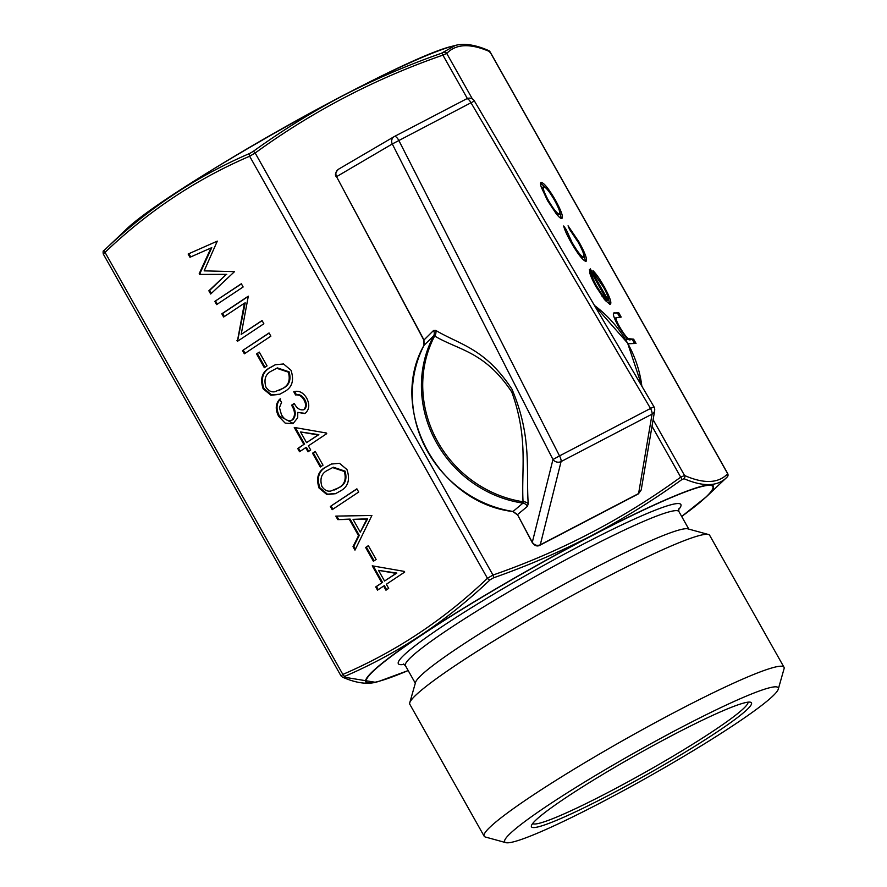 <?xml version="1.0" encoding="UTF-8"?>
<svg xmlns="http://www.w3.org/2000/svg" width="887" height="887" viewBox="0 0 887 887"><rect width="100%" height="100%" fill="white"/><g stroke="black" fill="none" stroke-linecap="round" stroke-linejoin="round"><path stroke-width="1.33" d="M528.208 503.738A5.854 4.368 179.7 0 0 523.042 501.765C521.301 468.524 528.441 438.178 511.777 392.021C484.601 351.174 458.657 350.365 434.652 336.007A113.902 106.495 47.1 0 0 437.868 442.025A113.902 106.495 47.1 0 0 523.042 501.765L522.964 503.129A5.854 5.444 -129.9 0 1 527.421 506.355L528.208 503.738C525.924 469.511 532.233 437.003 511.954 389.171C484.879 348.026 459.788 344.788 435.75 330.396L433.555 330.496A5.854 5.4 -134.6 0 1 433.688 335.807L424.053 345.287A2.606 0.876 -152.6 0 0 423.986 345.376C387.597 408.874 437.868 502.796 512.852 511.544A2.606 0.599 98.9 0 1 512.697 511.411M527.421 506.355L517.487 514.637L532.3 542.312L552.967 459.499L392.287 143.971L336.539 176.679L423.964 339.954L424.053 345.287A114.545 107.094 47.1 0 0 427.534 451.405A114.545 107.094 47.1 0 0 513.03 511.466L522.964 503.129A114.545 107.094 -132.9 0 1 436.648 442.946A114.545 107.094 -132.9 0 1 433.688 335.807L434.652 336.007A5.854 4.945 -64.6 0 0 435.75 330.396M608.648 795.34A126.264 11.154 -29.4 0 1 531.413 825.708A126.264 11.154 -29.4 0 1 674.275 734.325A126.264 11.154 -29.4 0 1 750.546 702.227A126.264 11.154 -29.4 0 1 608.648 795.34M532.655 823.524A123.659 10.932 150.6 0 0 608.061 792.446A123.659 10.932 150.6 0 0 748.029 702.171M443.733 52.278A2.606 2.561 46 0 1 446.749 53.453L442.901 55.116C375.19 78.633 312.612 111.263 255.168 153.007L249.635 156.234C196.293 179.163 148.096 211.206 105.032 252.363A2.606 1.619 -133.2 0 1 104.777 249.801C147.974 208.567 196.315 176.424 249.801 153.396L253.139 151.455C281.889 130.677 311.98 112.006 343.413 95.441C375.013 79.143 407.676 65.084 441.427 53.275L455.497 45.359L452.57 46.157A199.486 17.629 150.6 0 0 343.28 95.441A199.486 17.629 150.6 0 0 125.333 230.254A199.486 17.629 150.6 0 0 124.59 230.964L103.746 250.766A2.606 2.561 46 0 1 103.757 250.755M341.151 675.983L342.837 674.408C396.179 651.479 444.376 619.436 487.44 578.28A2.606 1.619 46.8 0 0 490.079 579.81L493.405 577.869C527.177 566.028 559.863 551.958 591.463 535.659C622.896 519.095 652.976 500.434 681.693 479.69L684.01 478.692C703.635 487.14 718.06 486.553 727.262 476.918L706.44 496.709A199.486 17.629 -29.4 0 1 705.686 497.407M778.276 689.155L784.064 668.731A172.078 15.212 150.6 0 0 783.986 667.224L709.678 535.338A172.078 15.212 150.6 0 0 708.425 534.495L687.957 528.874A156.955 13.87 150.6 0 0 563.567 584.588A156.955 13.87 150.6 0 0 421.658 674.841A156.955 13.87 150.6 0 0 415.548 682.369L409.761 702.781A172.078 15.212 150.6 0 0 409.827 704.289L484.147 836.186A172.078 15.212 150.6 0 0 485.4 837.029L505.867 842.65A156.955 13.87 150.6 0 0 630.258 786.924A156.955 13.87 150.6 0 0 772.156 696.683A156.955 13.87 150.6 0 0 778.276 689.155A156.955 13.87 150.6 0 0 664.729 736.177A156.955 13.87 150.6 0 0 510.768 832.982A156.955 13.87 150.6 0 0 505.867 842.65M708.425 534.495A172.078 15.212 150.6 0 0 572.037 595.587A172.078 15.212 150.6 0 0 416.458 694.532A172.078 15.212 150.6 0 0 409.761 702.781M783.986 667.224A172.078 15.212 150.6 0 0 652.987 723.859A172.078 15.212 150.6 0 0 490.777 826.418A172.078 15.212 150.6 0 0 484.147 836.186M223.624 317.014L221.817 313.798L248.316 296.169L241.186 334.41L262.053 320.54L263.86 323.766L237.361 341.384L244.446 303.177L223.624 317.014M256.554 353.902L259.281 352.095L267.054 365.887L264.326 367.695L256.554 353.902L259.348 352.228M303.875 399.749C301.68 396.134 298.919 394.538 295.571 394.959L293.763 391.744C298.742 390.269 303.01 392.32 306.569 397.897C309.774 404.139 309.452 409.162 305.583 412.954L304.529 413.519L297.777 412.388L297.699 417.777L292.965 423.72L285.159 423.088L278.651 416.325C275.147 409.428 275.502 403.718 279.727 399.172L281.545 402.388L279.46 407.632L281.401 414.573C284.394 419.784 287.987 421.591 292.156 419.983C295.438 415.981 295.227 411.058 291.546 405.215L294.262 403.408C296.768 408.375 299.939 410.47 303.786 409.727C306.115 407.089 306.148 403.762 303.875 399.749L304.651 399.416C302.456 395.802 299.684 394.205 296.347 394.626L295.571 394.959M292.932 419.651L291.435 420.383L292.932 419.651C296.203 415.648 296.003 410.725 292.311 404.882L291.546 405.215M303.642 409.805L304.551 409.395C306.88 406.756 306.913 403.43 304.651 399.416M312.523 453.213L315.24 451.405L323.012 465.198L320.296 467.005L312.523 453.213L315.306 451.538M330.363 506.444L356.873 488.826L358.692 492.041L332.181 509.67L330.363 506.444L356.951 488.959M365.632 547.479L368.349 545.671L376.121 559.464L373.405 561.271L365.632 547.479L368.427 545.793M189.962 257.263L188.133 254.026L217.304 241.131L204.165 270.857L234.501 271.644L210.674 294.018L208.855 290.792L225.985 274.682L199.619 274.416L199.209 273.684L211.006 247.983L189.962 257.263M372.241 565.828L404.339 571.405L404.705 572.06L386.355 584.256L388.683 588.391L385.967 590.199L383.639 586.063L377.518 590.132L375.711 586.917L381.82 582.848L372.241 565.828M371.897 515.491L354.977 550.128L353.015 546.625L358.514 535.681L349.356 519.427L337.792 519.616L335.807 516.101L371.897 515.491M319.087 488.083C315.761 477.882 318.156 470.797 326.25 466.839L331.25 464.067L339.499 463.291L346.95 469.556C350.376 479.856 348.048 487.074 339.987 491.21L335.474 493.704L326.882 494.558L319.087 488.083L319.852 487.75C316.526 477.55 318.921 470.465 327.026 466.507L326.25 466.839M294.251 427.434L326.361 433.011L326.726 433.665L308.377 445.862L310.705 449.997L307.989 451.805L305.66 447.669L299.54 451.738L297.722 448.512L303.842 444.442L294.251 427.434M263.129 388.772C259.802 378.561 262.186 371.476 270.291 367.528L275.28 364.757L283.541 363.969L290.991 370.245C294.406 380.545 292.089 387.763 284.017 391.888L279.516 394.382L270.912 395.236L263.129 388.772L263.894 388.439C260.567 378.228 262.962 371.143 271.056 367.196L270.291 367.528M242.539 350.576L269.049 332.958L270.857 336.173L244.357 353.802L242.539 350.576L269.116 333.091M214.82 301.38L241.331 283.762L243.138 286.978L216.628 304.596L214.82 301.38L241.397 283.895M570.884 242.051C567.026 235.221 564.62 229.866 563.677 225.985L566.194 229.556L572.004 242.328C577.115 251.221 580.93 256.166 583.458 257.163L582.349 257.807L583.458 257.163C584.799 256.033 583.003 250.999 578.069 242.051L569.565 229.411L568.068 225.808L579.056 242.084C585.387 253.56 587.693 260.013 585.952 261.443C582.67 260.257 577.648 253.793 570.884 242.051M625.479 339.488L627.364 339.411L618.283 326.172C613.205 316.548 612.052 312.135 614.824 312.956L618.76 312.789L621.177 317.08L616.088 317.801C615.778 319.098 616.975 322.125 619.658 326.893C623.14 332.902 626.045 336.838 628.384 338.69L633.617 339.156L636.034 343.446L627.985 343.768M613.904 313.2L618.76 312.789M614.979 318.444L616.354 317.479L614.979 318.444L614.99 319.686M556.304 213.856L547.523 200.595L541.314 187.268C540.294 184.041 540.305 182.412 541.347 182.367C544.363 183.276 549.075 189.253 555.495 200.274C561.526 211.328 563.6 217.415 561.737 218.535C560.684 218.579 558.877 217.016 556.304 213.856M603.515 287.2L594.645 274.405L592.937 270.568C596.308 273.994 600.044 279.35 604.158 286.623C610.09 297.533 612.074 303.443 610.09 304.363L605.256 300.449L596.119 286.845C592.849 281.035 590.709 276.323 589.711 272.708L590.243 268.794L608.094 299.972L606.752 300.715L607.861 300.061C609.225 299.34 607.783 295.049 603.515 287.2M336.417 176.846C334.632 175.127 335.297 172.599 338.424 169.273L338.646 169.151C335.907 170.947 335.208 173.453 336.539 176.679L423.842 340.12L433.555 330.496M490.079 579.81C446.749 621.111 398.407 653.242 345.054 676.216L344.034 677.158L375.523 682.314C366.231 684.52 355.177 682.779 342.36 677.091L342.36 677.091A2.606 2.506 -67.4 0 0 344.034 677.158M345.054 676.216A2.606 1.674 66.2 0 1 342.837 674.408L105.032 252.363L103.335 253.937M249.801 153.396A2.606 1.674 -113.8 0 0 249.635 156.234L487.44 578.28L492.984 575.053C560.695 551.526 623.273 518.906 680.706 477.162L684.553 475.499C704.067 484.025 718.448 483.437 727.684 473.736L727.495 474.024M489.824 52.211L489.879 51.69C470.365 43.164 455.985 43.751 446.749 53.453L472.405 98.989M467.349 98.501L442.901 55.116A2.606 0.854 -109.6 0 0 441.427 53.275M455.497 45.359C464.744 43.13 475.798 44.871 488.659 50.581A2.606 2.506 112.6 0 1 488.659 50.581A2.606 2.506 112.6 0 1 489.879 51.69L727.684 473.736A2.606 2.561 -134 0 1 727.285 476.896L727.063 477.106M493.405 577.869A2.606 0.854 -109.6 0 0 492.984 575.053L255.168 153.007A2.606 0.92 -125.5 0 0 253.139 151.455M727.262 476.918A2.606 2.561 -134 0 0 727.285 476.896L727.783 473.702L490.045 51.79M684.01 478.692A2.606 2.506 -67.4 0 0 684.553 475.499L653.12 419.706M681.693 479.69A2.606 0.92 -125.5 0 0 680.706 477.162L652.012 426.237M517.365 514.804L512.852 511.544A2.606 0.599 98.9 0 0 513.03 511.466L517.487 514.637L532.189 542.467C534.695 545.893 537.322 546.78 540.061 545.15L638.385 493.882A2.606 0.898 62.5 0 0 638.596 493.549L641.201 489.968L654.65 410.681A5.854 5.854 0 0 0 653.93 406.734L650.504 408.463L470.997 102.759L392.287 143.971A5.854 5.422 59.6 0 1 394.449 136.465A5.854 2.018 -117.5 0 1 394.482 136.454L466.629 98.823A5.854 2.018 62.5 0 1 466.662 98.812A5.854 2.018 62.5 0 1 470.897 102.582A5.854 2.018 62.5 0 1 470.997 102.759L474.423 101.029A5.854 5.854 0 0 0 466.662 98.812L394.482 136.454A5.854 5.854 0 0 0 394.227 136.587L338.424 169.273M532.189 542.467L532.3 542.312C534.406 545.206 537.067 546.037 540.272 544.818A2.606 0.898 62.5 0 1 540.061 545.15M394.482 136.454A5.854 2.018 -117.5 0 1 398.707 140.224A5.854 2.018 -117.5 0 1 398.806 140.401L559.52 455.896L552.967 459.499A5.854 5.023 14 0 0 561.083 461.573L540.272 544.818L638.596 493.549L652.067 414.129A5.854 5.122 9.6 0 0 654.65 410.681M625.834 340.076L627.364 339.411M617.651 313.433L619.736 317.136M618.938 327.314L619.658 326.893M633.617 339.156L629.726 339.909L627.286 339.333L628.384 338.69M632.509 339.799L634.593 343.502M540.604 183.055L545.904 188M554.763 200.695L555.495 200.274M559.619 211.45L561.349 218.49M556.027 213.512L558.211 214.887L559.32 214.244C560.739 213.39 559.154 208.755 554.563 200.329C549.663 191.914 546.07 187.357 543.775 186.658L542.389 187.39L542.445 190.361M543.775 186.658C542.356 187.512 543.919 192.157 548.476 200.573C553.41 208.988 557.025 213.545 559.32 214.244L558.211 214.887M547.756 201.005L548.476 200.573M564.919 229.966L566.194 229.556M565.086 230.199L565.252 230.786M571.283 242.761L572.004 242.328M580.508 256.72L582.349 257.807M578.324 242.506L579.056 242.084M583.668 254.214L585.553 261.388M603.426 287.055L604.158 286.623M608.238 297.744L609.724 304.319M589.334 269.803L591.33 273.351M606.276 299.873L606.752 300.715M604.136 299.085L605.555 300.305L606.653 299.651L591.707 273.129C591.319 275.092 593.059 279.582 596.94 286.59L602.739 295.559L606.653 299.651M591.707 273.129L590.609 273.773L590.609 275.469M601.874 296.07L602.739 295.559M596.219 287.011L596.94 286.59M190.727 256.92L188.898 253.693L188.133 254.026M188.898 253.693L217.315 241.142M211.294 293.431L209.62 290.459L208.855 290.792M209.62 290.459L225.985 274.682M226.762 274.349L199.619 274.416M200.395 274.083L199.985 273.351L199.209 273.684M199.985 273.351L211.771 247.65L211.006 247.983M386.665 589.744L384.404 585.73L383.639 586.063M378.217 589.667L376.476 586.584L375.711 586.917M376.476 586.584L381.82 582.848M382.596 582.515L373.294 566.017M384.548 581.04L396.822 573.057L378.516 570.352L384.548 581.04L396.057 573.39L378.516 570.352M396.822 573.057L396.057 573.39M374.103 560.806L366.398 547.146M355.432 549.23L353.78 546.292L353.015 546.625M353.78 546.292L359.29 535.349L358.514 535.681M359.29 535.349L350.121 519.095L349.356 519.427M350.121 519.095L337.792 519.616M338.557 519.283L336.761 516.09M360.277 532.178L367.617 518.795L353.059 519.361L360.277 532.178L366.841 519.128L353.059 519.361M367.617 518.795L366.841 519.128M332.88 509.205L331.139 506.111M327.026 466.507L331.616 463.912M335.874 493.527L327.436 494.159L319.852 487.75M334.964 489.79L338.956 487.65C345.254 484.579 347.294 479.08 345.065 471.141L333.335 467.216L328.079 470.055C321.648 472.959 319.575 478.403 321.87 486.386C324.309 490.09 327.27 491.642 330.751 491.054L338.18 487.983C344.489 484.912 346.529 479.412 344.3 471.474L332.57 467.549M345.065 471.141L344.3 471.474M338.956 487.65L338.18 487.983M320.983 466.551L313.288 452.88M308.687 451.339L306.425 447.336L305.66 447.669M300.238 451.272L298.498 448.179L297.722 448.512M298.498 448.179L303.842 444.442M304.607 444.121L295.316 427.623M306.558 442.635L318.843 434.652L300.538 431.947L306.558 442.635L318.067 434.985L300.538 431.947M318.843 434.652L318.067 434.985M296.347 394.626L294.595 391.522M304.906 413.342L297.777 412.388M293.342 423.531L279.427 415.992L278.651 416.325M279.427 415.992C275.912 409.095 276.278 403.385 280.503 398.84M292.311 404.882L294.34 403.541M271.056 367.196L275.657 364.601M279.904 394.205L271.477 394.848L263.894 388.439M279.006 390.468L282.986 388.34C289.295 385.268 291.335 379.769 289.107 371.83L277.376 367.905L272.121 370.733C265.679 373.638 263.616 379.082 265.9 387.065C268.351 390.768 271.311 392.331 274.793 391.744L282.221 388.672C288.53 385.601 290.57 380.102 288.33 372.163L276.611 368.238M289.107 371.83L288.33 372.163M282.986 388.34L282.221 388.672M265.025 367.229L257.33 353.569M245.045 353.336L243.315 350.243M224.322 316.548L222.582 313.466L221.817 313.798M222.582 313.466L248.393 296.302M262.131 320.673L241.186 334.41M238.06 340.918L236.951 340.652M237.716 340.32L245.211 302.844L244.446 303.177M217.326 304.141L215.585 301.048M641.844 386.155A113.902 106.495 47.1 0 0 627.564 343.103A113.902 106.495 47.1 0 0 594.467 305.461M404.228 664.363A162.166 14.336 -29.4 0 1 404.594 654.506A162.166 14.336 -29.4 0 1 574.399 548.787A162.166 14.336 -29.4 0 1 678.422 509.859M678.544 508.916L678.921 511.566A156.955 13.87 150.6 0 0 559.431 563.223A156.955 13.87 150.6 0 0 411.479 656.768A156.955 13.87 150.6 0 0 405.426 665.671L415.304 683.201M373.471 670.639A199.486 17.629 -29.4 0 1 591.418 535.826A199.486 17.629 -29.4 0 1 706.44 496.709L681.682 516.467A198.81 17.574 150.6 0 0 705.176 497.773A198.81 17.574 150.6 0 0 591.285 536.058A198.81 17.574 150.6 0 0 374.081 670.417A198.81 17.574 150.6 0 0 408.175 670.55L378.461 681.515A199.486 17.629 -29.4 0 1 373.471 670.639M157.42 205.496A198.81 17.574 -29.4 0 1 413.774 61.048M559.52 455.896L650.504 408.463A5.854 2.018 -117.5 0 1 652.067 414.129L561.083 461.573A5.854 2.018 62.5 0 0 559.52 455.896M629.726 339.909L630.834 339.266M594.412 305.372L627.63 343.136L641.966 386.355M403.352 663.975L405.426 665.671M452.57 46.157C400.824 57.677 164.239 190.783 125.355 230.243L124.59 230.964M678.921 511.566L688.8 529.107M378.461 681.515L375.534 682.314M103.967 250.555L103.746 250.766C103.125 250.533 102.959 251.598 103.247 253.959L340.985 675.883L342.36 677.091M488.659 50.57L490.034 51.79M474.423 101.029L653.93 406.734M334.565 489.968L335.33 489.635M278.607 390.657L279.372 390.324M423.842 340.12L423.986 345.376M641.201 489.968L638.385 493.882"/></g></svg>
